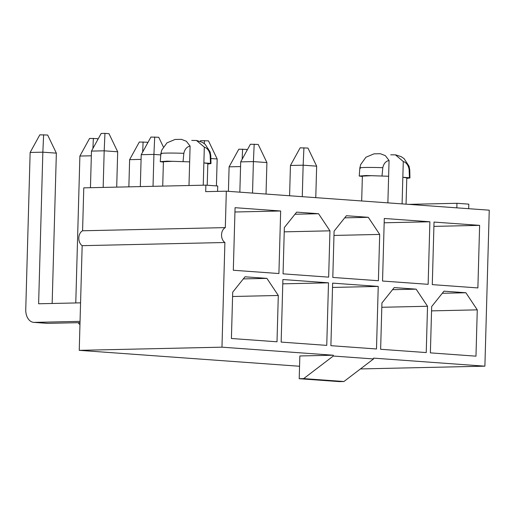 <?xml version="1.0" encoding="UTF-8"?>
<svg xmlns="http://www.w3.org/2000/svg" width="515" height="515" viewBox="0 0 515 515"><rect width="100%" height="100%" fill="white"/><g stroke="black" fill="none" stroke-linecap="round" stroke-linejoin="round"><path stroke-width="0.77" d="M266.912 278.377L278.3 295.481L277.006 341.793L231.409 338.497L232.703 292.185L244.998 276.793L266.912 278.377L243.318 278.898M318.56 213.725L329.948 230.829L328.654 277.141L283.057 273.845L284.351 227.533L296.646 212.141L318.56 213.725L294.966 214.246M368.302 217.317L379.69 234.422L378.396 280.733L332.799 277.437L334.093 231.132L346.389 215.734L368.302 217.317L344.709 217.845M416.139 289.16L427.527 306.264L426.233 352.575L380.637 349.279L381.93 302.968L394.226 287.576L416.139 289.16L392.546 289.681M465.882 292.752L477.27 309.856L475.976 356.168L430.379 352.872L431.673 306.56L443.969 291.168L465.882 292.752L442.288 293.28M387.879 202.859L389.07 160.48L385.329 155.633L380.379 153.728L374.051 153.831L365.946 157.223L360.693 164.536L359.876 167.948M361.678 200.966L362.373 176.13L371.482 175.692L388.625 176.252L366.081 175.531L359.251 176.046L362.367 176.458M382.033 175.776L382.8 167.703C369.294 167.175 356.554 167.459 360.494 168.199M382.8 167.703C383.752 163.519 385.844 161.111 389.07 160.48M390.718 154.809L395.436 154.848L403.284 161.51L402.093 203.889M406.058 204.172L406.792 177.894L402.833 177.276L409.438 177.752L409.921 177.971L406.779 178.396M409.728 169.853L409.129 169.609L409.438 177.752M403.284 161.51C406.457 162.598 408.408 165.302 409.129 169.609M191.747 140.434L196.466 140.466L204.313 147.136L203.245 185.2M207.217 185.239L207.828 163.513L203.869 162.901L210.468 163.377L210.95 163.596L207.809 164.021M196.472 140.441L202.234 142.282L205.125 144.264L210.114 151.906L210.777 155.479L210.159 155.227L210.468 163.377M204.313 147.136C207.494 148.223 209.438 150.921 210.159 155.227M188.992 185.522L190.099 146.106L186.359 141.252L181.409 139.346L175.081 139.456L166.976 142.848L161.729 150.155L160.905 153.573M162.727 186.102L163.403 161.755L172.519 161.317L189.655 161.871L167.111 161.15L160.281 161.671L163.397 162.083M183.07 161.395L183.829 153.328C170.323 152.801 157.584 153.084 161.523 153.824M183.829 153.328C184.782 149.144 186.874 146.736 190.099 146.106M217.575 191.38L217.723 185.999L205.878 185.143L205.697 191.644L226.33 191.187L489.25 210.184L484.892 366.171L360.436 368.933M226.33 191.187L225.313 227.611A8.137 5.923 88.7 0 0 221.547 234.801A8.137 5.923 88.7 0 0 224.894 242.507L221.971 347.174L79.239 350.342L299.556 366.262M79.239 350.342L82.162 245.674L224.894 242.507M205.878 185.143L83.778 187.853L82.58 230.778A8.137 5.923 88.7 0 0 78.814 237.969A8.137 5.923 88.7 0 0 82.162 245.674M382.542 281.036L384.293 218.476L429.89 221.772L428.139 284.325L382.542 281.036M282.902 279.529L328.499 282.825L326.748 345.385L281.151 342.089L282.902 279.529M373.542 358.942L333.276 356.032L333.295 355.221L299.846 355.962L299.209 378.712L339.475 381.621L343.936 381.518L373.542 358.942L373.568 358.131L484.892 366.171M221.971 347.174L333.295 355.221M432.285 284.628L434.029 222.068L479.626 225.364L477.881 287.924L432.285 284.628M332.639 283.128L378.235 286.417L376.491 348.977L330.894 345.681L332.639 283.128M233.314 270.253L235.065 207.693L280.662 210.989L278.911 273.542L233.314 270.253M82.58 230.778L225.313 227.611M456.831 207.841L456.96 203.29L468.805 204.146L468.676 208.697M477.27 309.856L431.551 310.873M456.96 203.29L408.64 204.358M333.276 356.032L303.67 378.609L299.209 378.712M343.936 381.518L303.67 378.609M433.913 226.381L479.626 225.364M427.527 306.264L381.808 307.281M332.523 287.434L378.235 286.417M282.78 283.842L328.499 282.825M278.3 295.481L232.58 296.498M384.171 222.783L429.89 221.772M379.69 234.422L333.971 235.439M329.948 230.829L284.228 231.847M234.943 212L280.662 210.989M289.591 195.758L290.441 165.47L300.136 147.844L307.951 148.05L316.654 166.165L315.772 197.651M316.654 166.165L303.148 165.193L302.273 196.672M303.927 147.76L303.148 165.193L290.441 165.47M228.422 191.335L229.104 166.834L238.805 149.202L246.621 149.408L247.058 150.316M240.563 166.577L229.104 166.834M242.597 149.118L242.147 159.244M239.848 192.166L240.698 161.877L250.393 144.245L258.208 144.451L266.912 162.573L266.03 194.058M266.912 162.573L253.406 161.594L252.53 193.08M254.185 144.161L253.406 161.594L240.698 161.877M200.251 141.38L200.65 140.653L208.466 140.859L217.169 158.974L216.416 185.909M217.169 158.974L210.957 158.53M204.442 140.569L204.307 143.608M128.866 186.855L129.626 159.644L139.32 142.018L147.136 142.224L147.573 143.125M141.078 159.393L129.626 159.644M143.112 141.928L142.661 152.054M140.318 186.597L141.213 154.687L150.908 137.061L158.729 137.267L163.339 146.872M160.732 154.899L153.921 154.41L153.032 186.321M154.7 136.977L153.921 154.41L141.213 154.687M79.954 324.592A13.017 8.903 94.1 0 1 78.113 322.686M75.776 302.949L79.883 156.051L89.578 138.419L97.393 138.625L97.831 139.533M91.335 155.794L79.883 156.051M93.37 138.335L92.919 148.462M90.447 187.705L91.47 151.095L101.165 133.462L104.957 133.379L108.987 133.668L117.684 151.79L116.699 187.125M117.684 151.79L104.185 150.811L103.161 187.428M104.957 133.379L104.185 150.811L91.47 151.095M80.012 322.641L47.811 323.356A13.017 8.903 94.1 0 1 47.232 323.343L33.733 322.371A13.017 8.903 94.1 0 1 25.75 309.579L30.14 152.459L39.835 134.827L47.657 135.033L56.354 153.148L52.157 303.477M80.044 321.366L34.305 322.384A13.017 8.903 94.1 0 1 33.733 322.371M56.354 153.148L42.848 152.176L38.619 303.773L80.565 302.846M43.627 134.743L42.848 152.176L30.14 152.459M34.305 322.384L47.811 323.356M359.225 176.046L359.856 167.948M409.766 169.853L409.94 177.971M395.443 154.815L401.198 156.663L404.095 158.646L409.084 166.281L409.74 169.853M210.796 155.472L210.976 163.596M160.255 161.671L160.886 153.573"/></g></svg>

